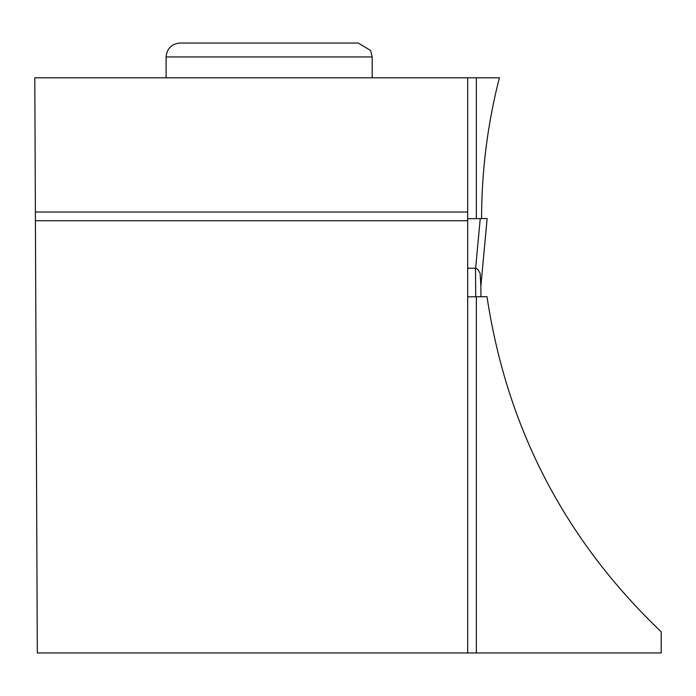 <?xml version="1.0" encoding="UTF-8"?>
<svg xmlns="http://www.w3.org/2000/svg" width="696" height="696" viewBox="0 0 696 696"><rect width="100%" height="100%" fill="white"/><g stroke="black" fill="none" stroke-linecap="round" stroke-linejoin="round"><path stroke-width="1.04" d="M476.36 77.795L499.38 77.795C487.557 123.984 481.615 170.911 481.571 218.596L476.36 218.64L476.36 77.795L467.668 77.795L467.668 212.028L35.383 212.028L37.306 652.961L661.2 652.961L661.2 631.794C564.926 539.948 506.853 428.24 487 296.661L467.668 296.835M480.797 279.209L480.953 296.714L480.858 286.169L487.139 218.544L480.858 286.108L480.101 273.25L477.856 269.439L475.638 268.195L480.24 218.605L467.668 218.718L487.139 218.544M480.24 218.605L487.078 218.544L480.24 218.605M467.668 268.247L475.638 268.195M467.668 652.961L467.668 212.028M476.36 652.961L476.36 296.757M467.668 77.795L34.8 77.795L35.383 212.028M467.668 220.719L35.426 220.719M372.186 56.942L370.62 50.53L358.283 43.039L179.994 43.039C171.555 43.865 166.918 48.494 166.1 56.942L372.186 56.942L372.186 77.795M480.266 218.605L467.668 218.718M475.733 296.766L475.49 268.178M166.1 56.942L166.1 77.795"/></g></svg>
